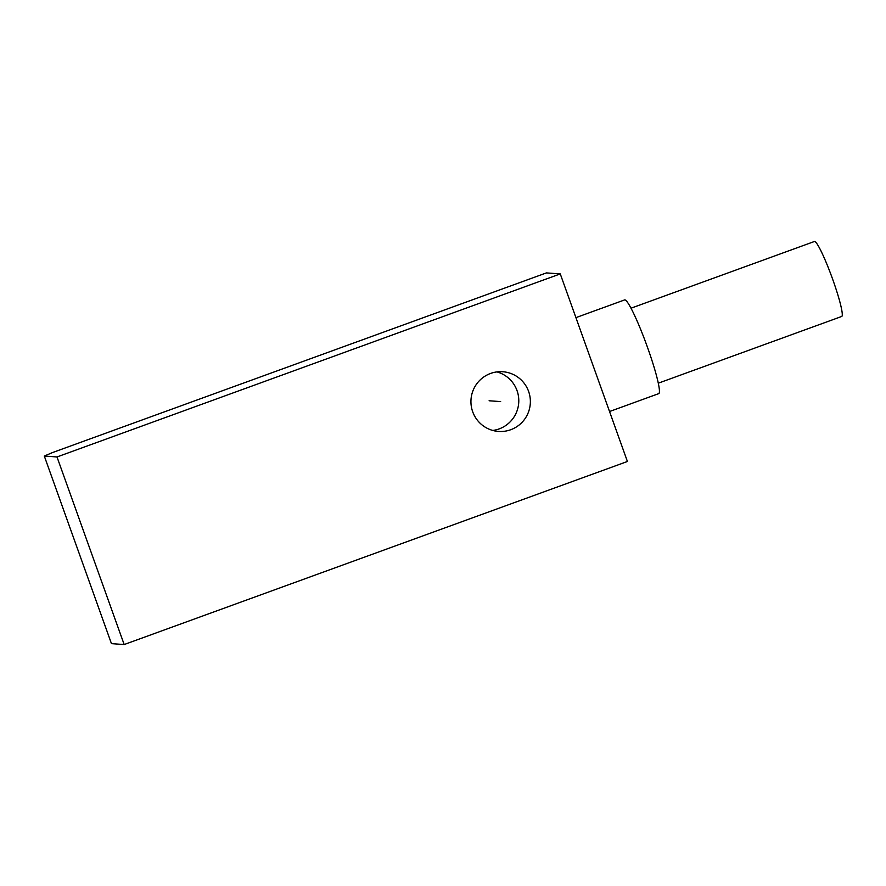 <?xml version="1.0" encoding="UTF-8"?>
<svg xmlns="http://www.w3.org/2000/svg" width="886" height="886" viewBox="0 0 886 886"><rect width="100%" height="100%" fill="white"/><g stroke="black" fill="none" stroke-linecap="round" stroke-linejoin="round"><path stroke-width="1.33" d="M229.873 388.046L546.396 272.91L560.262 273.907L57.003 456.954L44.3 456.046L52.462 452.58L229.873 388.046M44.3 456.046L111.459 643.635L124.173 644.543L57.003 456.954M124.173 644.543L627.421 461.484L560.262 273.907M472.692 411.757A29.925 29.714 94.1 0 0 498.519 431.438A29.925 29.714 94.1 0 0 528.61 391.424A29.925 29.714 94.1 0 0 502.783 371.743A29.925 29.714 94.1 0 0 472.692 411.757M496.968 371.91A29.925 29.714 -85.9 0 1 492.782 430.452M609.535 411.525L658.719 393.639A49.871 5.294 -110 0 0 647.046 346.083A49.871 5.294 -110 0 0 624.885 299.878A49.871 5.294 -110 0 0 624.63 299.911L575.922 317.631M658.298 383.184L841.7 316.468A39.892 4.231 -110 0 0 832.364 278.414A39.892 4.231 -110 0 0 814.633 241.457A39.892 4.231 -110 0 0 814.422 241.49L631.02 308.195M489.094 400.771L500.645 401.591"/></g></svg>
